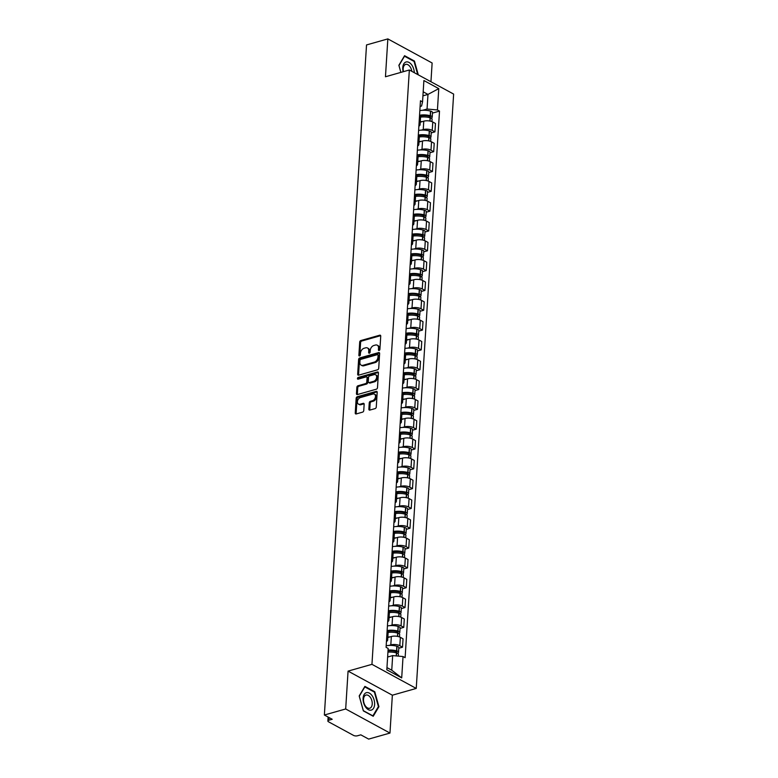 <?xml version="1.0" encoding="UTF-8"?>
<svg xmlns="http://www.w3.org/2000/svg" width="778" height="778" viewBox="0 0 778 778"><rect width="100%" height="100%" fill="white"/><g stroke="black" fill="none" stroke-linecap="round" stroke-linejoin="round"><path stroke-width="1.17" d="M379.11 350.47A0.953 0.661 -61.5 0 0 379.897 349.39L380.734 336.145A1.371 0.943 -61.5 0 0 379.761 335.192L360.827 340.55A1.371 0.943 -61.5 0 0 359.699 342.096L358.872 355.351A0.953 0.661 -61.5 0 0 360.34 354.933L360.447 353.222A4.376 3.015 -61.5 0 1 364.065 348.272L365.641 347.824A4.376 3.015 -61.5 0 1 367.479 347.98A4.376 3.015 -61.5 0 1 368.753 350.868L368.646 352.58A0.953 0.661 -61.5 0 0 370.114 352.162L370.231 350.45A4.376 3.015 -61.5 0 1 373.839 345.5L375.424 345.053A4.376 3.015 -61.5 0 1 377.262 345.208A4.376 3.015 -61.5 0 1 378.536 348.097L378.429 349.808A0.953 0.661 -61.5 0 0 379.11 350.47M368.86 409.14A1.371 0.943 -61.5 0 0 369.832 410.084L375.142 408.586A1.371 0.943 -61.5 0 0 376.27 407.04L377.194 392.326A1.371 0.943 -61.5 0 0 376.221 391.373L357.296 396.731A1.371 0.943 -61.5 0 0 356.168 398.278L355.245 412.992A1.371 0.943 -61.5 0 0 356.217 413.945L362.626 412.126A1.371 0.943 -61.5 0 0 363.754 410.58L364.153 404.288A1.371 0.943 -61.5 0 0 363.18 403.335L360 404.239A3.657 2.519 -61.5 0 1 358.464 404.113A3.657 2.519 -61.5 0 1 357.579 400.689A3.657 2.519 -61.5 0 1 360.418 397.568L372.876 394.038A3.657 2.519 -61.5 0 1 374.422 394.164A3.657 2.519 -61.5 0 1 375.297 397.587A3.657 2.519 -61.5 0 1 372.458 400.709L370.386 401.292A1.371 0.943 -61.5 0 0 369.258 402.839L368.86 409.14L369.745 409.617A1.371 0.943 -61.5 0 0 369.803 410.094M371.952 664.334L348.067 671.113L345.685 708.972L324.368 715.011L366.526 44.939L387.843 38.9L385.46 76.759L409.345 69.991L371.952 664.334L416.24 688.433L453.632 94.08L409.345 69.991M377.583 369.793A1.371 0.943 -61.5 0 0 378.711 368.257L379.635 353.533A1.371 0.943 -61.5 0 0 378.662 352.59L359.737 357.948A1.371 0.943 -61.5 0 0 358.609 359.494L357.676 374.208A1.371 0.943 -61.5 0 0 358.658 375.161L377.583 369.793M378.419 372.925L377.495 387.648A1.371 0.943 -61.5 0 1 376.358 389.195L357.433 394.553A1.371 0.943 -61.5 0 1 356.46 393.6L356.859 387.308A1.371 0.943 -61.5 0 1 357.987 385.762L365.66 383.583A1.371 0.943 -61.5 0 0 366.788 382.037L367.06 377.865A1.371 0.943 -61.5 0 0 366.078 376.912L358.094 379.178A0.953 0.661 -61.5 0 1 358.201 377.437L377.447 371.981A1.371 0.943 -61.5 0 1 378.419 372.925M345.685 708.972L389.973 733.061L368.655 739.1L360.817 734.84L357.491 735.774A2.781 1.128 -176.4 0 1 353.582 735.424L328.511 721.79A2.781 1.128 -176.4 0 1 327.878 721.002L328.121 717.053M430.944 81.739L432.13 62.989L387.843 38.9M389.973 733.061L392.355 695.201L416.24 688.433M324.368 715.011L332.206 719.271L328.88 720.214A2.781 1.128 -176.4 0 0 327.878 721.002M419.05 123.245A6.409 2.597 3.6 0 1 420.062 124.772L420.597 116.389A6.409 2.597 -176.4 0 0 419.575 114.862M421.345 130.111L423.242 129.576A6.409 2.597 3.6 0 1 432.237 130.393L432.772 122.01A6.409 2.597 -176.4 0 0 423.767 121.193L420.227 122.195M432.772 122.01L435.466 123.478L434.941 131.861L431.216 132.921M420.062 124.772A6.409 2.597 3.6 0 1 418.865 126.162M432.237 130.393L434.941 131.861M417.805 143.064A6.409 2.597 3.6 0 1 418.817 144.591L419.342 136.208A6.409 2.597 -176.4 0 0 418.331 134.682M429.971 152.741L433.696 151.681L434.221 143.298L431.518 141.829A6.409 2.597 -176.4 0 0 422.522 141.013L418.982 142.014M418.817 144.591A6.409 2.597 3.6 0 1 417.621 145.982M420.101 149.93L421.987 149.395A6.409 2.597 3.6 0 1 430.993 150.212L433.696 151.681M416.561 162.884A6.409 2.597 3.6 0 1 417.572 164.411L418.097 156.028A6.409 2.597 -176.4 0 0 417.086 154.501M428.727 172.56L432.451 171.5L432.976 163.117L430.273 161.649A6.409 2.597 -176.4 0 0 421.268 160.832L417.737 161.834M417.572 164.411A6.409 2.597 3.6 0 1 416.376 165.802M418.856 169.75L420.742 169.215A6.409 2.597 3.6 0 1 429.748 170.032L432.451 171.5M415.306 182.713A6.409 2.597 3.6 0 1 416.327 184.23L416.852 175.847A6.409 2.597 -176.4 0 0 415.841 174.321M427.482 192.38L431.197 191.32L431.732 182.937L429.028 181.469A6.409 2.597 -176.4 0 0 420.023 180.652L416.483 181.653M416.327 184.23A6.409 2.597 3.6 0 1 415.131 185.621M417.611 189.569L419.498 189.035A6.409 2.597 3.6 0 1 428.503 189.851L431.197 191.32M414.061 202.533A6.409 2.597 3.6 0 1 415.073 204.05L415.608 195.667A6.409 2.597 -176.4 0 0 414.596 194.14M426.227 212.2L429.952 211.139L430.477 202.757L427.783 201.288A6.409 2.597 -176.4 0 0 418.778 200.471L415.238 201.473M415.073 204.05A6.409 2.597 3.6 0 1 413.877 205.441M416.356 209.389L418.253 208.854A6.409 2.597 3.6 0 1 427.248 209.671L429.952 211.139M412.817 222.352A6.409 2.597 3.6 0 1 413.828 223.869L414.353 215.487A6.409 2.597 -176.4 0 0 413.342 213.96M424.983 232.019L428.707 230.959L429.232 222.576L426.529 221.108A6.409 2.597 -176.4 0 0 417.533 220.291L413.993 221.292M413.828 223.869A6.409 2.597 3.6 0 1 412.632 225.26M415.112 229.209L417.008 228.674A6.409 2.597 3.6 0 1 426.004 229.491L428.707 230.959M411.572 242.172A6.409 2.597 3.6 0 1 412.583 243.689L413.108 235.306A6.409 2.597 -176.4 0 0 412.097 233.779M423.738 251.839L427.462 250.788L427.988 242.396L425.284 240.927A6.409 2.597 -176.4 0 0 416.288 240.11L412.748 241.112M412.583 243.689A6.409 2.597 3.6 0 1 411.387 245.08M413.867 249.028L415.753 248.493A6.409 2.597 3.6 0 1 424.759 249.31L427.462 250.788M410.327 261.991A6.409 2.597 3.6 0 1 411.338 263.509L411.863 255.126A6.409 2.597 -176.4 0 0 410.852 253.599M422.493 271.658L426.218 270.608L426.743 262.215L424.039 260.747A6.409 2.597 -176.4 0 0 415.034 259.93L411.494 260.931M411.338 263.509A6.409 2.597 3.6 0 1 410.142 264.899M412.622 268.848L414.509 268.313A6.409 2.597 3.6 0 1 423.514 269.13L426.218 270.608M409.072 281.811A6.409 2.597 3.6 0 1 410.094 283.328L410.619 274.945A6.409 2.597 -176.4 0 0 409.607 273.428M421.238 291.478L424.963 290.427L425.498 282.035L422.794 280.566A6.409 2.597 -176.4 0 0 413.789 279.749L410.249 280.751M410.094 283.328A6.409 2.597 3.6 0 1 408.897 284.719M411.368 288.667L413.264 288.132A6.409 2.597 3.6 0 1 422.269 288.959L424.963 290.427M407.828 301.631A6.409 2.597 3.6 0 1 408.839 303.157L409.374 294.765A6.409 2.597 -176.4 0 0 408.353 293.248M419.994 311.297L423.718 310.247L424.243 301.854L421.55 300.386A6.409 2.597 -176.4 0 0 412.544 299.569L409.004 300.571M408.839 303.157A6.409 2.597 3.6 0 1 407.643 304.538M410.123 308.487L412.019 307.952A6.409 2.597 3.6 0 1 421.015 308.778L423.718 310.247M406.583 321.45A6.409 2.597 3.6 0 1 407.594 322.977L408.119 314.584A6.409 2.597 -176.4 0 0 407.108 313.067M418.749 331.117L422.473 330.066L422.999 321.674L420.295 320.205A6.409 2.597 -176.4 0 0 411.299 319.388L407.76 320.39M407.594 322.977A6.409 2.597 3.6 0 1 406.398 324.358M408.878 328.306L410.765 327.771A6.409 2.597 3.6 0 1 419.77 328.598L422.473 330.066M405.338 341.27A6.409 2.597 3.6 0 1 406.349 342.797L406.875 334.404A6.409 2.597 -176.4 0 0 405.863 332.887M417.504 350.936L421.229 349.886L421.754 341.503L419.05 340.025A6.409 2.597 -176.4 0 0 410.045 339.208L406.515 340.21M406.349 342.797A6.409 2.597 3.6 0 1 405.153 344.177M407.633 348.126L409.52 347.591A6.409 2.597 3.6 0 1 418.525 348.418L421.229 349.886M404.083 361.089A6.409 2.597 3.6 0 1 405.105 362.616L405.63 354.223A6.409 2.597 -176.4 0 0 404.618 352.706M416.259 370.756L419.974 369.706L420.509 361.323L417.805 359.844A6.409 2.597 -176.4 0 0 408.8 359.028L405.26 360.029M405.105 362.616A6.409 2.597 3.6 0 1 403.908 363.997M406.388 367.955L408.275 367.411A6.409 2.597 3.6 0 1 417.28 368.237L419.974 369.706M402.839 380.909A6.409 2.597 3.6 0 1 403.85 382.436L404.385 374.043A6.409 2.597 -176.4 0 0 403.374 372.526M415.005 390.575L418.729 389.525L419.254 381.142L416.561 379.674A6.409 2.597 -176.4 0 0 407.555 378.847L404.015 379.849M403.85 382.436A6.409 2.597 3.6 0 1 402.654 383.817M405.134 387.775L407.03 387.23A6.409 2.597 3.6 0 1 416.026 388.057L418.729 389.525M401.594 400.728A6.409 2.597 3.6 0 1 402.605 402.255L403.13 393.872A6.409 2.597 -176.4 0 0 402.119 392.345M413.76 410.395L417.485 409.345L418.01 400.962L415.306 399.493A6.409 2.597 -176.4 0 0 406.311 398.667L402.771 399.668M402.605 402.255A6.409 2.597 3.6 0 1 401.409 403.636M403.889 407.594L405.785 407.05A6.409 2.597 3.6 0 1 414.781 407.876L417.485 409.345M400.349 420.548A6.409 2.597 3.6 0 1 401.36 422.075L401.886 413.692A6.409 2.597 -176.4 0 0 400.874 412.165M412.515 430.215L416.24 429.164L416.765 420.781L414.061 419.313A6.409 2.597 -176.4 0 0 405.066 418.486L401.526 419.488M401.36 422.075A6.409 2.597 3.6 0 1 400.164 423.456M402.644 427.414L404.531 426.879A6.409 2.597 3.6 0 1 413.536 427.696L416.24 429.164M399.104 440.367A6.409 2.597 3.6 0 1 400.116 441.894L400.641 433.511A6.409 2.597 -176.4 0 0 399.629 431.985M411.27 450.044L414.995 448.984L415.52 440.601L412.817 439.132A6.409 2.597 -176.4 0 0 403.811 438.306L400.271 439.307M400.116 441.894A6.409 2.597 3.6 0 1 398.92 443.275M401.399 447.233L403.286 446.698A6.409 2.597 3.6 0 1 412.291 447.515L414.995 448.984M397.85 460.187A6.409 2.597 3.6 0 1 398.871 461.714L399.396 453.331A6.409 2.597 -176.4 0 0 398.385 451.804M410.016 469.863L413.74 468.803L414.275 460.42L411.572 458.952A6.409 2.597 -176.4 0 0 402.566 458.125L399.026 459.127M398.871 461.714A6.409 2.597 3.6 0 1 397.675 463.095M400.145 467.053L402.041 466.518A6.409 2.597 3.6 0 1 411.047 467.335L413.74 468.803M396.605 480.007A6.409 2.597 3.6 0 1 397.616 481.533L398.151 473.15A6.409 2.597 -176.4 0 0 397.13 471.624M408.771 489.683L412.496 488.623L413.021 480.24L410.327 478.771A6.409 2.597 -176.4 0 0 401.322 477.945L397.782 478.956M397.616 481.533A6.409 2.597 3.6 0 1 396.42 482.914M398.9 486.872L400.796 486.338A6.409 2.597 3.6 0 1 409.792 487.154L412.496 488.623M395.36 499.826A6.409 2.597 3.6 0 1 396.372 501.353L396.897 492.97A6.409 2.597 -176.4 0 0 395.885 491.443M407.526 509.502L411.251 508.442L411.776 500.06L409.072 498.591A6.409 2.597 -176.4 0 0 400.077 497.764L396.537 498.776M396.372 501.353A6.409 2.597 3.6 0 1 395.175 502.734M397.655 506.692L399.542 506.157A6.409 2.597 3.6 0 1 408.547 506.974L411.251 508.442M394.115 519.646A6.409 2.597 3.6 0 1 395.127 521.172L395.652 512.79A6.409 2.597 -176.4 0 0 394.641 511.263M406.281 529.322L410.006 528.262L410.531 519.879L407.828 518.411A6.409 2.597 -176.4 0 0 398.822 517.594L395.292 518.595M395.127 521.172A6.409 2.597 3.6 0 1 393.931 522.563M396.41 526.511L398.297 525.977A6.409 2.597 3.6 0 1 407.302 526.794L410.006 528.262M392.861 539.465A6.409 2.597 3.6 0 1 393.882 540.992L394.407 532.609A6.409 2.597 -176.4 0 0 393.396 531.082M405.037 549.142L408.751 548.082L409.286 539.699L406.583 538.23A6.409 2.597 -176.4 0 0 397.577 537.413L394.038 538.415M393.882 540.992A6.409 2.597 3.6 0 1 392.686 542.383M395.166 546.331L397.052 545.796A6.409 2.597 3.6 0 1 406.058 546.613L408.751 548.082M391.616 559.285A6.409 2.597 3.6 0 1 392.627 560.812L393.162 552.429A6.409 2.597 -176.4 0 0 392.141 550.902M403.782 568.961L407.507 567.901L408.032 559.518L405.338 558.05A6.409 2.597 -176.4 0 0 396.333 557.233L392.793 558.234M392.627 560.812A6.409 2.597 3.6 0 1 391.431 562.202M393.911 566.151L395.808 565.616A6.409 2.597 3.6 0 1 404.803 566.433L407.507 567.901M390.371 579.104A6.409 2.597 3.6 0 1 391.383 580.631L391.908 572.248A6.409 2.597 -176.4 0 0 390.896 570.721M402.537 588.781L406.262 587.721L406.787 579.338L404.083 577.869A6.409 2.597 -176.4 0 0 395.088 577.052L391.548 578.054M391.383 580.631A6.409 2.597 3.6 0 1 390.186 582.022M392.666 585.97L394.563 585.435A6.409 2.597 3.6 0 1 403.558 586.252L406.262 587.721M389.126 598.934A6.409 2.597 3.6 0 1 390.138 600.451L390.663 592.068A6.409 2.597 -176.4 0 0 389.652 590.541M401.292 608.6L405.017 607.54L405.542 599.157L402.839 597.689A6.409 2.597 -176.4 0 0 393.843 596.872L390.303 597.874M390.138 600.451A6.409 2.597 3.6 0 1 388.942 601.841M391.422 605.79L393.308 605.255A6.409 2.597 3.6 0 1 402.314 606.072L405.017 607.54M387.882 618.753A6.409 2.597 3.6 0 1 388.893 620.27L389.418 611.887A6.409 2.597 -176.4 0 0 388.407 610.36M400.048 628.42L403.772 627.36L404.297 618.977L401.594 617.508A6.409 2.597 -176.4 0 0 392.589 616.691L389.049 617.693M388.893 620.27A6.409 2.597 3.6 0 1 387.697 621.661M390.177 625.609L392.063 625.074A6.409 2.597 3.6 0 1 401.069 625.891L403.772 627.36M386.627 638.573A6.409 2.597 3.6 0 1 387.648 640.09L388.173 631.707A6.409 2.597 -176.4 0 0 387.162 630.18M398.793 648.239L402.518 647.189L403.053 638.796L400.349 637.328A6.409 2.597 -176.4 0 0 391.344 636.511L387.804 637.513M387.648 640.09A6.409 2.597 3.6 0 1 386.452 641.48M388.922 645.429L390.819 644.894A6.409 2.597 3.6 0 1 399.824 645.711L402.518 647.189M386.958 667.602L391.752 670.208L392.666 655.601L403.043 656.544L401.701 677.891L386.822 669.8L388.164 648.453L386.083 647.315L420.47 100.741L422.551 101.879L421.569 106.041L420.11 106.45M422.59 110.291L427.054 109.027L427.978 94.41L423.183 91.804M422.931 95.85L427.978 94.41L438.773 88.624L437.431 109.97L427.054 109.027M422.551 101.879L423.893 80.533L438.773 88.624M403.043 656.544L405.124 657.682L439.512 111.098L437.431 109.97M418.292 74.863L414.45 61.063L404.579 55.695L398.881 65.274L400.865 72.393L398.968 65.498L404.502 56.22L414.061 61.423L417.718 74.542M348.067 671.113L392.355 695.201M373.226 716.266L378.935 706.687L374.772 691.749L364.901 686.381L359.193 695.95L363.355 710.898L373.226 716.266M392.666 655.601L387.619 657.031M432.471 113.102L439.512 111.098M391.752 670.208L401.701 677.891M413.76 61.258L414.45 61.063M378.234 706.891L378.935 706.687M374.082 691.943L374.772 691.749M379.314 350.382A0.953 0.661 -61.5 0 1 379.314 350.285L379.421 348.573A4.376 3.015 -61.5 0 0 378.147 345.685L377.262 345.208M367.479 347.98L368.364 348.456A4.376 3.015 -61.5 0 1 369.638 351.345L369.531 353.056A0.953 0.661 -61.5 0 0 369.531 353.154M380.675 335.668A1.371 0.943 -61.5 0 0 380.646 335.668L361.721 341.036A1.371 0.943 -61.5 0 0 360.584 342.583L359.757 355.828A0.953 0.661 -61.5 0 0 359.747 355.925M378.662 352.59L379.547 353.066A1.371 0.943 -61.5 0 0 379.547 353.066L360.622 358.434A1.371 0.943 -61.5 0 0 359.494 359.981L358.57 374.695A1.371 0.943 -61.5 0 0 358.619 375.171M378.079 355.322A0.953 0.661 -61.5 0 0 377.398 354.661L360.788 359.368A0.953 0.661 -61.5 0 0 359.99 360.447L359.874 362.256A4.376 3.015 -61.5 0 0 361.157 365.145A4.376 3.015 -61.5 0 0 362.995 365.3L374.344 362.081A4.376 3.015 -61.5 0 0 377.962 357.131L378.079 355.322L378.964 355.809A0.953 0.661 -61.5 0 0 378.682 355.176L377.797 354.69M361.157 365.145L362.042 365.631A4.376 3.015 -61.5 0 0 363.88 365.777L362.995 365.3M378.964 355.809L378.847 357.617A4.376 3.015 -61.5 0 1 375.239 362.558L363.88 365.777M366.662 376.96L367.547 377.447A1.371 0.943 -61.5 0 1 367.945 378.341L367.683 382.523A1.371 0.943 -61.5 0 1 366.545 384.069L358.872 386.238A1.371 0.943 -61.5 0 0 357.744 387.784L357.345 394.086A1.371 0.943 -61.5 0 0 357.403 394.563M377.447 371.981L378.332 372.458A1.371 0.943 -61.5 0 0 378.332 372.458L359.086 377.914A0.953 0.661 -61.5 0 0 358.298 379.119M373.625 381.327A3.657 2.519 -61.5 0 0 376.464 378.205A3.657 2.519 -61.5 0 0 375.589 374.782A3.657 2.519 -61.5 0 0 374.053 374.656L369.657 375.9A1.371 0.943 -61.5 0 0 368.529 377.447L368.266 381.628A1.371 0.943 -61.5 0 0 369.239 382.572L373.625 381.327L374.51 381.813A3.657 2.519 -61.5 0 0 377.349 378.691A3.657 2.519 -61.5 0 0 376.474 375.268L375.589 374.782M368.665 382.523L369.55 383.009A1.371 0.943 -61.5 0 0 370.124 383.058L369.239 382.572M374.51 381.813L370.124 383.058M374.422 394.164L375.307 394.641A3.657 2.519 -61.5 0 1 376.182 398.064A3.657 2.519 -61.5 0 1 373.343 401.185L371.271 401.779A1.371 0.943 -61.5 0 0 370.143 403.325L369.745 409.617M358.464 404.113L359.348 404.599A3.657 2.519 -61.5 0 0 360.885 404.716L360 404.239M364.094 403.811A1.371 0.943 -61.5 0 0 364.065 403.821L360.885 404.716M377.136 391.849A1.371 0.943 -61.5 0 0 377.106 391.849L358.181 397.218A1.371 0.943 -61.5 0 0 357.053 398.764L356.13 413.478A1.371 0.943 -61.5 0 0 356.188 413.954M420.528 115.941A8.772 3.55 3.6 0 1 429.349 116.321L429.524 116.369A1.702 0.69 3.6 0 1 430.409 117.04A1.702 0.69 3.6 0 1 429.787 117.527L429.505 117.604M420.548 117.118A10.581 4.289 3.6 0 1 430.098 117.76L430.273 117.809A3.511 1.42 3.6 0 1 432.082 119.19L431.926 121.621M431.09 118.1A3.511 1.42 -176.4 0 0 432.208 117.157A3.511 1.42 -176.4 0 0 430.399 115.776L430.224 115.728A10.581 4.289 -176.4 0 0 419.994 115.193M419.848 110.632A10.581 4.289 3.6 0 1 430.516 111.089L430.691 111.137A3.511 1.42 3.6 0 1 432.5 112.518L432.208 117.157M420.256 121.757A10.581 4.289 3.6 0 1 422.415 121.572M414.304 72.685A9.054 5.436 74.2 0 0 406.106 61.977A9.054 5.436 74.2 0 0 403.189 71.741M411.825 71.343A6.856 4.114 74.2 0 0 405.717 64.38A6.856 4.114 74.2 0 0 405.688 64.38A6.856 4.114 74.2 0 0 403.481 71.654M366.419 692.663A9.054 5.436 74.2 0 0 363.608 702.797A9.054 5.436 74.2 0 0 371.281 710.1A9.054 5.436 74.2 0 0 374.101 699.967A9.054 5.436 74.2 0 0 366.419 692.663M366.039 695.055A6.856 4.114 74.2 0 0 366.01 695.065A6.856 4.114 74.2 0 0 363.909 702.758A6.856 4.114 74.2 0 0 369.715 708.262A6.856 4.114 74.2 0 0 369.745 708.252A6.856 4.114 74.2 0 0 371.835 700.56A6.856 4.114 74.2 0 0 366.039 695.055M378.409 706.58L372.886 715.867L363.326 710.664L359.29 696.184L364.814 686.906L374.383 692.099L378.409 706.58M419.284 135.761A8.772 3.55 3.6 0 1 428.104 136.14L428.279 136.189A1.702 0.69 3.6 0 1 429.155 136.86A1.702 0.69 3.6 0 1 428.542 137.346L428.26 137.424M419.303 136.938A10.581 4.289 3.6 0 1 428.853 137.58L429.028 137.628A3.511 1.42 3.6 0 1 430.837 139.009L430.681 141.44M429.845 137.92A3.511 1.42 -176.4 0 0 430.963 136.977A3.511 1.42 -176.4 0 0 429.155 135.596L428.979 135.547A10.581 4.289 -176.4 0 0 418.749 135.012M418.603 130.451A10.581 4.289 3.6 0 1 429.271 130.908L429.446 130.957A3.511 1.42 3.6 0 1 431.255 132.338L430.963 136.977M419.011 141.577A10.581 4.289 3.6 0 1 421.17 141.392M418.029 155.581A8.772 3.55 3.6 0 1 426.859 155.96L427.034 156.008A1.702 0.69 3.6 0 1 427.91 156.679A1.702 0.69 3.6 0 1 427.297 157.166L427.005 157.244M418.049 156.757A10.581 4.289 3.6 0 1 427.608 157.399L427.774 157.448A3.511 1.42 3.6 0 1 429.592 158.829L429.437 161.26M428.6 157.739A3.511 1.42 -176.4 0 0 429.719 156.796A3.511 1.42 -176.4 0 0 427.91 155.415L427.735 155.367A10.581 4.289 -176.4 0 0 417.494 154.832M417.348 150.271A10.581 4.289 3.6 0 1 428.026 150.728L428.201 150.776A3.511 1.42 3.6 0 1 430.01 152.157L429.719 156.796M417.757 161.396A10.581 4.289 3.6 0 1 419.916 161.211M416.784 175.4A8.772 3.55 3.6 0 1 425.615 175.779L425.79 175.828A1.702 0.69 3.6 0 1 426.665 176.499A1.702 0.69 3.6 0 1 426.043 176.985L425.761 177.063M416.804 176.577A10.581 4.289 3.6 0 1 426.354 177.219L426.529 177.267A3.511 1.42 3.6 0 1 428.338 178.648L428.192 181.079M427.346 177.559A3.511 1.42 -176.4 0 0 428.474 176.616A3.511 1.42 -176.4 0 0 426.655 175.235L426.48 175.186A10.581 4.289 -176.4 0 0 416.249 174.651M416.104 170.09A10.581 4.289 3.6 0 1 426.772 170.547L426.947 170.596A3.511 1.42 3.6 0 1 428.766 171.977L428.474 176.616M416.512 181.216A10.581 4.289 3.6 0 1 418.671 181.031M415.54 195.22A8.772 3.55 3.6 0 1 424.36 195.599L424.535 195.648A1.702 0.69 3.6 0 1 425.42 196.319A1.702 0.69 3.6 0 1 424.798 196.805L424.516 196.883M415.559 196.396A10.581 4.289 3.6 0 1 425.109 197.038L425.284 197.087A3.511 1.42 3.6 0 1 427.093 198.468L426.937 200.899M426.101 197.379A3.511 1.42 -176.4 0 0 427.219 196.435A3.511 1.42 -176.4 0 0 425.41 195.054L425.235 195.006A10.581 4.289 -176.4 0 0 415.005 194.471M414.859 189.91A10.581 4.289 3.6 0 1 425.527 190.367L425.702 190.416A3.511 1.42 3.6 0 1 427.511 191.796L427.219 196.435M415.267 201.035A10.581 4.289 3.6 0 1 417.426 200.85M414.295 215.039A8.772 3.55 3.6 0 1 423.115 215.418L423.29 215.467A1.702 0.69 3.6 0 1 424.166 216.138A1.702 0.69 3.6 0 1 423.553 216.624L423.271 216.702M414.314 216.216A10.581 4.289 3.6 0 1 423.864 216.858L424.039 216.906A3.511 1.42 3.6 0 1 425.848 218.287L425.692 220.719M424.856 217.198A3.511 1.42 -176.4 0 0 425.974 216.255A3.511 1.42 -176.4 0 0 424.166 214.874L423.991 214.825A10.581 4.289 -176.4 0 0 413.76 214.29M413.614 209.729A10.581 4.289 3.6 0 1 424.282 210.186L424.457 210.235A3.511 1.42 3.6 0 1 426.266 211.616L425.974 216.255M414.022 220.855A10.581 4.289 3.6 0 1 416.181 220.67M413.05 234.859A8.772 3.55 3.6 0 1 421.871 235.238L422.046 235.287A1.702 0.69 3.6 0 1 422.921 235.958A1.702 0.69 3.6 0 1 422.308 236.444L422.026 236.522M413.069 236.035A10.581 4.289 3.6 0 1 422.619 236.677L422.794 236.726A3.511 1.42 3.6 0 1 424.603 238.107L424.448 240.548M423.611 237.027A3.511 1.42 -176.4 0 0 424.73 236.074A3.511 1.42 -176.4 0 0 422.921 234.693L422.746 234.645A10.581 4.289 -176.4 0 0 412.515 234.11M412.359 229.549A10.581 4.289 3.6 0 1 423.038 230.006L423.213 230.055A3.511 1.42 3.6 0 1 425.021 231.436L424.73 236.074M412.778 240.674A10.581 4.289 3.6 0 1 414.937 240.49M411.795 254.678A8.772 3.55 3.6 0 1 420.626 255.058L420.801 255.106A1.702 0.69 3.6 0 1 421.676 255.777A1.702 0.69 3.6 0 1 421.054 256.263L420.772 256.341M411.815 255.855A10.581 4.289 3.6 0 1 421.365 256.497L421.54 256.546A3.511 1.42 3.6 0 1 423.358 257.926L423.203 260.367M422.357 256.847A3.511 1.42 -176.4 0 0 423.485 255.894A3.511 1.42 -176.4 0 0 421.676 254.513L421.501 254.464A10.581 4.289 -176.4 0 0 411.261 253.929M411.115 249.378A10.581 4.289 3.6 0 1 421.793 249.826L421.968 249.874A3.511 1.42 3.6 0 1 423.777 251.255L423.485 255.894M411.523 260.494A10.581 4.289 3.6 0 1 413.682 260.309M410.551 274.498A8.772 3.55 3.6 0 1 419.371 274.877L419.546 274.926A1.702 0.69 3.6 0 1 420.431 275.597A1.702 0.69 3.6 0 1 419.809 276.083L419.527 276.161M410.57 275.675A10.581 4.289 3.6 0 1 420.12 276.316L420.295 276.365A3.511 1.42 3.6 0 1 422.104 277.746L421.958 280.187M421.112 276.667A3.511 1.42 -176.4 0 0 422.23 275.713A3.511 1.42 -176.4 0 0 420.421 274.333L420.246 274.284A10.581 4.289 -176.4 0 0 410.016 273.749M409.87 269.198A10.581 4.289 3.6 0 1 420.538 269.645L420.713 269.694A3.511 1.42 3.6 0 1 422.522 271.075L422.23 275.713M410.278 280.313A10.581 4.289 3.6 0 1 412.437 280.129M409.306 294.317A8.772 3.55 3.6 0 1 418.126 294.697L418.301 294.745A1.702 0.69 3.6 0 1 419.186 295.416A1.702 0.69 3.6 0 1 418.564 295.903L418.282 295.98M409.325 295.494A10.581 4.289 3.6 0 1 418.875 296.136L419.05 296.185A3.511 1.42 3.6 0 1 420.859 297.566L420.704 300.007M419.867 296.486A3.511 1.42 -176.4 0 0 420.986 295.533A3.511 1.42 -176.4 0 0 419.177 294.152L419.002 294.103A10.581 4.289 -176.4 0 0 408.771 293.569M408.625 289.017A10.581 4.289 3.6 0 1 419.293 289.465L419.468 289.513A3.511 1.42 3.6 0 1 421.277 290.894L420.986 295.533M409.034 300.133A10.581 4.289 3.6 0 1 411.192 299.948M408.061 314.137A8.772 3.55 3.6 0 1 416.882 314.526L417.057 314.575A1.702 0.69 3.6 0 1 417.932 315.236A1.702 0.69 3.6 0 1 417.319 315.722L417.037 315.8M408.08 315.314A10.581 4.289 3.6 0 1 417.63 315.956L417.805 316.004A3.511 1.42 3.6 0 1 419.614 317.385L419.459 319.826M418.622 316.306A3.511 1.42 -176.4 0 0 419.741 315.353A3.511 1.42 -176.4 0 0 417.932 313.972L417.757 313.923A10.581 4.289 -176.4 0 0 407.526 313.388M407.38 308.837A10.581 4.289 3.6 0 1 418.049 309.284L418.224 309.333A3.511 1.42 3.6 0 1 420.032 310.714L419.741 315.353M407.789 319.952A10.581 4.289 3.6 0 1 409.948 319.768M406.806 333.957A8.772 3.55 3.6 0 1 415.637 334.346L415.812 334.394A1.702 0.69 3.6 0 1 416.687 335.055A1.702 0.69 3.6 0 1 416.074 335.542L415.783 335.619M406.826 335.133A10.581 4.289 3.6 0 1 416.386 335.775L416.551 335.824A3.511 1.42 3.6 0 1 418.37 337.205L418.214 339.646M417.378 336.125A3.511 1.42 -176.4 0 0 418.496 335.172A3.511 1.42 -176.4 0 0 416.687 333.791L416.512 333.743A10.581 4.289 -176.4 0 0 406.272 333.208M406.126 328.656A10.581 4.289 3.6 0 1 416.804 329.104L416.979 329.152A3.511 1.42 3.6 0 1 418.788 330.533L418.496 335.172M406.534 339.772A10.581 4.289 3.6 0 1 408.693 339.587M405.562 353.786A8.772 3.55 3.6 0 1 414.392 354.165L414.567 354.214A1.702 0.69 3.6 0 1 415.442 354.875A1.702 0.69 3.6 0 1 414.82 355.361L414.538 355.439M405.581 354.953A10.581 4.289 3.6 0 1 415.131 355.595L415.306 355.643A3.511 1.42 3.6 0 1 417.115 357.024L416.969 359.465M416.123 355.945A3.511 1.42 -176.4 0 0 417.251 354.992A3.511 1.42 -176.4 0 0 415.433 353.611L415.257 353.562A10.581 4.289 -176.4 0 0 405.027 353.027M404.881 348.476A10.581 4.289 3.6 0 1 415.549 348.923L415.724 348.972A3.511 1.42 3.6 0 1 417.543 350.353L417.251 354.992M405.289 359.592A10.581 4.289 3.6 0 1 407.448 359.417M404.317 373.605A8.772 3.55 3.6 0 1 413.137 373.985L413.312 374.033A1.702 0.69 3.6 0 1 414.197 374.695A1.702 0.69 3.6 0 1 413.575 375.181L413.293 375.259M404.336 374.782A10.581 4.289 3.6 0 1 413.886 375.414L414.061 375.463A3.511 1.42 3.6 0 1 415.87 376.844L415.715 379.285M414.878 375.764A3.511 1.42 -176.4 0 0 415.997 374.811A3.511 1.42 -176.4 0 0 414.188 373.43L414.013 373.382A10.581 4.289 -176.4 0 0 403.782 372.847M403.636 368.295A10.581 4.289 3.6 0 1 414.304 368.743L414.48 368.791A3.511 1.42 3.6 0 1 416.288 370.172L415.997 374.811M404.045 379.411A10.581 4.289 3.6 0 1 406.204 379.236M403.072 393.425A8.772 3.55 3.6 0 1 411.893 393.804L412.068 393.853A1.702 0.69 3.6 0 1 412.943 394.524A1.702 0.69 3.6 0 1 412.33 395L412.048 395.078M403.092 394.602A10.581 4.289 3.6 0 1 412.641 395.234L412.817 395.282A3.511 1.42 3.6 0 1 414.625 396.663L414.47 399.104M413.633 395.584A3.511 1.42 -176.4 0 0 414.752 394.631A3.511 1.42 -176.4 0 0 412.943 393.25L412.768 393.201A10.581 4.289 -176.4 0 0 402.537 392.666M402.391 388.115A10.581 4.289 3.6 0 1 413.06 388.572L413.235 388.621A3.511 1.42 3.6 0 1 415.044 389.992L414.752 394.631M402.8 399.231A10.581 4.289 3.6 0 1 404.959 399.056M401.827 413.244A8.772 3.55 3.6 0 1 410.648 413.624L410.823 413.672A1.702 0.69 3.6 0 1 411.698 414.343A1.702 0.69 3.6 0 1 411.085 414.82L410.803 414.907M401.847 414.421A10.581 4.289 3.6 0 1 411.397 415.053L411.572 415.102A3.511 1.42 3.6 0 1 413.381 416.483L413.225 418.924M412.389 415.403A3.511 1.42 -176.4 0 0 413.507 414.45A3.511 1.42 -176.4 0 0 411.698 413.069L411.523 413.021A10.581 4.289 -176.4 0 0 401.292 412.486M401.137 407.935A10.581 4.289 3.6 0 1 411.815 408.392L411.99 408.44A3.511 1.42 3.6 0 1 413.799 409.811L413.507 414.45M401.555 419.05A10.581 4.289 3.6 0 1 403.714 418.875M400.573 433.064A8.772 3.55 3.6 0 1 409.403 433.443L409.578 433.492A1.702 0.69 3.6 0 1 410.453 434.163A1.702 0.69 3.6 0 1 409.831 434.639L409.549 434.727M400.592 434.241A10.581 4.289 3.6 0 1 410.142 434.883L410.317 434.931A3.511 1.42 3.6 0 1 412.136 436.302L411.98 438.743M411.134 435.223A3.511 1.42 -176.4 0 0 412.262 434.27A3.511 1.42 -176.4 0 0 410.453 432.889L410.278 432.84A10.581 4.289 -176.4 0 0 400.038 432.305M399.892 427.754A10.581 4.289 3.6 0 1 410.57 428.211L410.745 428.26A3.511 1.42 3.6 0 1 412.554 429.631L412.262 434.27M400.3 438.88A10.581 4.289 3.6 0 1 402.459 438.695M399.328 452.884A8.772 3.55 3.6 0 1 408.149 453.263L408.324 453.311A1.702 0.69 3.6 0 1 409.209 453.982A1.702 0.69 3.6 0 1 408.586 454.459L408.304 454.546M399.347 454.06A10.581 4.289 3.6 0 1 408.897 454.702L409.072 454.751A3.511 1.42 3.6 0 1 410.881 456.122L410.735 458.563M409.889 455.042A3.511 1.42 -176.4 0 0 411.008 454.089A3.511 1.42 -176.4 0 0 409.199 452.718L409.024 452.67A10.581 4.289 -176.4 0 0 398.793 452.125M398.647 447.574A10.581 4.289 3.6 0 1 409.316 448.031L409.491 448.079A3.511 1.42 3.6 0 1 411.299 449.46L411.008 454.089M399.056 458.699A10.581 4.289 3.6 0 1 401.215 458.514M398.083 472.703A8.772 3.55 3.6 0 1 406.904 473.082L407.079 473.131A1.702 0.69 3.6 0 1 407.964 473.802A1.702 0.69 3.6 0 1 407.341 474.279L407.059 474.366M398.103 473.88A10.581 4.289 3.6 0 1 407.653 474.522L407.828 474.57A3.511 1.42 3.6 0 1 409.636 475.942L409.481 478.382M408.644 474.862A3.511 1.42 -176.4 0 0 409.763 473.909A3.511 1.42 -176.4 0 0 407.954 472.538L407.779 472.489A10.581 4.289 -176.4 0 0 397.548 471.954M397.402 467.393A10.581 4.289 3.6 0 1 408.071 467.85L408.246 467.899A3.511 1.42 3.6 0 1 410.055 469.28L409.763 473.909M397.811 478.519A10.581 4.289 3.6 0 1 399.97 478.334M396.838 492.523A8.772 3.55 3.6 0 1 405.659 492.902L405.834 492.951A1.702 0.69 3.6 0 1 406.709 493.622A1.702 0.69 3.6 0 1 406.097 494.098L405.815 494.186M396.858 493.699A10.581 4.289 3.6 0 1 406.408 494.341L406.583 494.39A3.511 1.42 3.6 0 1 408.392 495.761L408.236 498.202M407.4 494.682A3.511 1.42 -176.4 0 0 408.518 493.729A3.511 1.42 -176.4 0 0 406.709 492.357L406.534 492.309A10.581 4.289 -176.4 0 0 396.303 491.774M396.158 487.213A10.581 4.289 3.6 0 1 406.826 487.67L407.001 487.718A3.511 1.42 3.6 0 1 408.81 489.099L408.518 493.729M396.566 498.338A10.581 4.289 3.6 0 1 398.725 498.153M395.584 512.342A8.772 3.55 3.6 0 1 404.414 512.721L404.589 512.77A1.702 0.69 3.6 0 1 405.464 513.441A1.702 0.69 3.6 0 1 404.852 513.927L404.56 514.005M395.603 513.519A10.581 4.289 3.6 0 1 405.163 514.161L405.328 514.209A3.511 1.42 3.6 0 1 407.147 515.59L406.991 518.022M406.155 514.501A3.511 1.42 -176.4 0 0 407.273 513.558A3.511 1.42 -176.4 0 0 405.464 512.177L405.289 512.128A10.581 4.289 -176.4 0 0 395.049 511.593M394.903 507.032A10.581 4.289 3.6 0 1 405.581 507.489L405.756 507.538A3.511 1.42 3.6 0 1 407.565 508.919L407.273 513.558M395.312 518.158A10.581 4.289 3.6 0 1 397.47 517.973M394.339 532.162A8.772 3.55 3.6 0 1 403.169 532.541L403.344 532.59A1.702 0.69 3.6 0 1 404.22 533.261A1.702 0.69 3.6 0 1 403.597 533.747L403.315 533.825M394.358 533.338A10.581 4.289 3.6 0 1 403.908 533.98L404.083 534.029A3.511 1.42 3.6 0 1 405.892 535.41L405.746 537.841M404.9 534.321A3.511 1.42 -176.4 0 0 406.028 533.377A3.511 1.42 -176.4 0 0 404.21 531.996L404.035 531.948A10.581 4.289 -176.4 0 0 393.804 531.413M393.658 526.852A10.581 4.289 3.6 0 1 404.327 527.309L404.502 527.358A3.511 1.42 3.6 0 1 406.32 528.739L406.028 533.377M394.067 537.977A10.581 4.289 3.6 0 1 396.226 537.793M393.094 551.981A8.772 3.55 3.6 0 1 401.915 552.361L402.09 552.409A1.702 0.69 3.6 0 1 402.975 553.08A1.702 0.69 3.6 0 1 402.352 553.566L402.07 553.644M393.114 553.158A10.581 4.289 3.6 0 1 402.664 553.8L402.839 553.848A3.511 1.42 3.6 0 1 404.648 555.229L404.492 557.661M403.656 554.14A3.511 1.42 -176.4 0 0 404.774 553.197A3.511 1.42 -176.4 0 0 402.965 551.816L402.79 551.767A10.581 4.289 -176.4 0 0 392.559 551.232M392.413 546.671A10.581 4.289 3.6 0 1 403.082 547.129L403.257 547.177A3.511 1.42 3.6 0 1 405.066 548.558L404.774 553.197M392.822 557.797A10.581 4.289 3.6 0 1 394.981 557.612M391.849 571.801A8.772 3.55 3.6 0 1 400.67 572.18L400.845 572.229A1.702 0.69 3.6 0 1 401.72 572.9A1.702 0.69 3.6 0 1 401.108 573.386L400.826 573.464M391.869 572.978A10.581 4.289 3.6 0 1 401.419 573.619L401.594 573.668A3.511 1.42 3.6 0 1 403.403 575.049L403.247 577.48M402.411 573.96A3.511 1.42 -176.4 0 0 403.529 573.016A3.511 1.42 -176.4 0 0 401.72 571.635L401.545 571.587A10.581 4.289 -176.4 0 0 391.315 571.052M391.169 566.491A10.581 4.289 3.6 0 1 401.837 566.948L402.012 566.997A3.511 1.42 3.6 0 1 403.821 568.378L403.529 573.016M391.577 577.616A10.581 4.289 3.6 0 1 393.736 577.432M390.595 591.62A8.772 3.55 3.6 0 1 399.425 592L399.6 592.048A1.702 0.69 3.6 0 1 400.476 592.719A1.702 0.69 3.6 0 1 399.863 593.206L399.571 593.283M390.624 592.797A10.581 4.289 3.6 0 1 400.174 593.439L400.349 593.488A3.511 1.42 3.6 0 1 402.158 594.869L402.002 597.3M401.166 593.779A3.511 1.42 -176.4 0 0 402.284 592.836A3.511 1.42 -176.4 0 0 400.476 591.455L400.3 591.406A10.581 4.289 -176.4 0 0 390.07 590.872M389.914 586.311A10.581 4.289 3.6 0 1 400.592 586.768L400.767 586.816A3.511 1.42 3.6 0 1 402.576 588.197L402.284 592.836M390.332 597.436A10.581 4.289 3.6 0 1 392.491 597.251M389.35 611.44A8.772 3.55 3.6 0 1 398.18 611.819L398.355 611.868A1.702 0.69 3.6 0 1 399.231 612.539A1.702 0.69 3.6 0 1 398.608 613.025L398.326 613.103M389.37 612.617A10.581 4.289 3.6 0 1 398.92 613.259L399.095 613.307A3.511 1.42 3.6 0 1 400.913 614.688L400.758 617.119M399.911 613.599A3.511 1.42 -176.4 0 0 401.04 612.656A3.511 1.42 -176.4 0 0 399.231 611.275L399.056 611.226A10.581 4.289 -176.4 0 0 388.815 610.691M388.669 606.13A10.581 4.289 3.6 0 1 399.347 606.587L399.522 606.636A3.511 1.42 3.6 0 1 401.331 608.017L401.04 612.656M389.078 617.255A10.581 4.289 3.6 0 1 391.237 617.071M388.105 631.259A8.772 3.55 3.6 0 1 396.926 631.639L397.101 631.687A1.702 0.69 3.6 0 1 397.986 632.358A1.702 0.69 3.6 0 1 397.364 632.845L397.081 632.922M388.125 632.436A10.581 4.289 3.6 0 1 397.675 633.078L397.85 633.127A3.511 1.42 3.6 0 1 399.659 634.508L399.513 636.939M398.667 633.418A3.511 1.42 -176.4 0 0 399.785 632.475A3.511 1.42 -176.4 0 0 397.976 631.094L397.801 631.046A10.581 4.289 -176.4 0 0 387.57 630.511M387.425 625.95A10.581 4.289 3.6 0 1 398.093 626.407L398.268 626.455A3.511 1.42 3.6 0 1 400.077 627.836L399.785 632.475M387.833 637.075A10.581 4.289 3.6 0 1 389.992 636.89M388.008 650.904A8.772 3.55 3.6 0 1 395.681 651.458L395.856 651.507A1.702 0.69 3.6 0 1 396.741 652.178A1.702 0.69 3.6 0 1 396.119 652.664L395.837 652.742M387.93 652.139A10.581 4.289 3.6 0 1 396.43 652.898L396.605 652.946A3.511 1.42 3.6 0 1 398.414 654.327L398.307 656.117M397.422 653.248A3.511 1.42 -176.4 0 0 398.54 652.295A3.511 1.42 -176.4 0 0 396.731 650.914L396.556 650.865A10.581 4.289 -176.4 0 0 388.057 650.107M386.18 645.779A10.581 4.289 3.6 0 1 396.848 646.226L397.023 646.275A3.511 1.42 3.6 0 1 398.832 647.656L398.54 652.295M387.639 656.778A10.581 4.289 3.6 0 1 388.747 656.71M401.069 625.891L401.594 617.508M402.314 606.072L402.839 597.689M403.558 586.252L404.083 577.869M404.803 566.433L405.338 558.05M406.058 546.613L406.583 538.23M407.302 526.794L407.828 518.411M408.547 506.974L409.072 498.591M409.792 487.154L410.327 478.771M411.047 467.335L411.572 458.952M412.291 447.515L412.817 439.132M413.536 427.696L414.061 419.313M414.781 407.876L415.306 399.493M416.026 388.057L416.561 379.674M417.28 368.237L417.805 359.844M418.525 348.418L419.05 340.025M419.77 328.598L420.295 320.205M421.015 308.778L421.55 300.386M422.269 288.959L422.794 280.566M423.514 269.13L424.039 260.747M424.759 249.31L425.284 240.927M426.004 229.491L426.529 221.108M427.248 209.671L427.783 201.288M428.503 189.851L429.028 181.469M429.748 170.032L430.273 161.649M430.993 150.212L431.518 141.829M399.824 645.711L400.349 637.328M390.819 644.894L391.344 636.511M392.063 625.074L392.589 616.691M393.308 605.255L393.843 596.872M394.563 585.435L395.088 577.052M395.808 565.616L396.333 557.233M397.052 545.796L397.577 537.413M398.297 525.977L398.822 517.594M399.542 506.157L400.077 497.764M400.796 486.338L401.322 477.945M402.041 466.518L402.566 458.125M403.286 446.698L403.811 438.306M404.531 426.879L405.066 418.486M405.785 407.05L406.311 398.667M407.03 387.23L407.555 378.847M408.275 367.411L408.8 359.028M409.52 347.591L410.045 339.208M410.765 327.771L411.299 319.388M412.019 307.952L412.544 299.569M413.264 288.132L413.789 279.749M414.509 268.313L415.034 259.93M415.753 248.493L416.288 240.11M417.008 228.674L417.533 220.291M418.253 208.854L418.778 200.471M419.498 189.035L420.023 180.652M420.742 169.215L421.268 160.832M421.987 149.395L422.522 141.013M423.242 129.576L423.767 121.193M329.055 717.559L328.88 720.214M379.421 348.573L378.536 348.097M369.531 353.056L368.646 352.58M369.638 351.345L368.753 350.868M359.757 355.828L358.872 355.351M360.584 342.583L359.699 342.096M361.721 341.036L360.827 340.55M380.646 335.668L379.761 335.192M379.314 350.285L378.429 349.808M358.57 374.695L357.676 374.208M359.494 359.981L358.609 359.494M360.622 358.434L359.737 357.948M375.239 362.558L374.344 362.081M378.847 357.617L377.962 357.131M357.345 394.086L356.46 393.6M357.744 387.784L356.859 387.308M358.872 386.238L357.987 385.762M366.545 384.069L365.66 383.583M367.683 382.523L366.788 382.037M367.945 378.341L367.06 377.865M359.086 377.914L358.201 377.437M370.143 403.325L369.258 402.839M371.271 401.779L370.386 401.292M373.343 401.185L372.458 400.709M364.065 403.821L363.18 403.335M356.13 413.478L355.245 412.992M357.053 398.764L356.168 398.278M358.181 397.218L357.296 396.731M377.106 391.849L376.221 391.373M430.069 121.086L430.273 117.809M430.399 115.776L430.691 111.137M430.224 115.728L430.516 111.089M429.787 117.527L429.855 116.486M429.894 121.057L430.098 117.76M428.814 140.906L429.028 137.628M429.155 135.596L429.446 130.957M428.979 135.547L429.271 130.908M428.542 137.346L428.61 136.306M428.639 140.876L428.853 137.58M427.569 160.725L427.774 157.448M427.91 155.415L428.201 150.776M427.735 155.367L428.026 150.728M427.297 157.166L427.355 156.125M427.394 160.696L427.608 157.399M426.325 180.545L426.529 177.267M426.655 175.235L426.947 170.596M426.48 175.186L426.772 170.547M426.043 176.985L426.111 175.945M426.149 180.515L426.354 177.219M425.08 200.364L425.284 197.087M425.41 195.054L425.702 190.416M425.235 195.006L425.527 190.367M424.798 196.805L424.866 195.764M424.905 200.335L425.109 197.038M423.835 220.184L424.039 216.906M424.166 214.874L424.457 210.235M423.991 214.825L424.282 210.186M423.553 216.624L423.621 215.584M423.66 220.155L423.864 216.858M422.58 240.003L422.794 236.726M422.921 234.693L423.213 230.055M422.746 234.645L423.038 230.006M422.308 236.444L422.366 235.403M422.405 239.974L422.619 236.677M421.336 259.823L421.54 256.546M421.676 254.513L421.968 249.874M421.501 254.464L421.793 249.826M421.054 256.263L421.122 255.223M421.161 259.794L421.365 256.497M420.091 279.642L420.295 276.365M420.421 274.333L420.713 269.694M420.246 274.284L420.538 269.645M419.809 276.083L419.877 275.042M419.916 279.613L420.12 276.316M418.846 299.472L419.05 296.185M419.177 294.152L419.468 289.513M419.002 294.103L419.293 289.465M418.564 295.903L418.632 294.862M418.671 299.433L418.875 296.136M417.591 319.291L417.805 316.004M417.932 313.972L418.224 309.333M417.757 313.923L418.049 309.284M417.319 315.722L417.387 314.682M417.416 319.252L417.63 315.956M416.347 339.111L416.551 335.824M416.687 333.791L416.979 329.152M416.512 333.743L416.804 329.104M416.074 335.542L416.133 334.501M416.172 339.072L416.386 335.775M415.102 358.93L415.306 355.643M415.433 353.611L415.724 348.972M415.257 353.562L415.549 348.923M414.82 355.361L414.888 354.321M414.927 358.891L415.131 355.595M413.857 378.75L414.061 375.463M414.188 373.43L414.48 368.791M414.013 373.382L414.304 368.743M413.575 375.181L413.643 374.14M413.682 378.711L413.886 375.414M412.612 398.569L412.817 395.282M412.943 393.25L413.235 388.621M412.768 393.201L413.06 388.572M412.33 395L412.398 393.96M412.437 398.531L412.641 395.234M411.358 418.389L411.572 415.102M411.698 413.069L411.99 408.44M411.523 413.021L411.815 408.392M411.085 414.82L411.144 413.779M411.183 418.35L411.397 415.053M410.113 438.209L410.317 434.931M410.453 432.889L410.745 428.26M410.278 432.84L410.57 428.211M409.831 434.639L409.899 433.599M409.938 438.17L410.142 434.883M408.868 458.028L409.072 454.751M409.199 452.718L409.491 448.079M409.024 452.67L409.316 448.031M408.586 454.459L408.654 453.418M408.693 457.989L408.897 454.702M407.623 477.848L407.828 474.57M407.954 472.538L408.246 467.899M407.779 472.489L408.071 467.85M407.341 474.279L407.409 473.238M407.448 477.809L407.653 474.522M406.369 497.667L406.583 494.39M406.709 492.357L407.001 487.718M406.534 492.309L406.826 487.67M406.097 494.098L406.165 493.067M406.194 497.628L406.408 494.341M405.124 517.487L405.328 514.209M405.464 512.177L405.756 507.538M405.289 512.128L405.581 507.489M404.852 513.927L404.91 512.887M404.949 517.448L405.163 514.161M403.879 537.306L404.083 534.029M404.21 531.996L404.502 527.358M404.035 531.948L404.327 527.309M403.597 533.747L403.665 532.706M403.704 537.277L403.908 533.98M402.634 557.126L402.839 553.848M402.965 551.816L403.257 547.177M402.79 551.767L403.082 547.129M402.352 553.566L402.421 552.526M402.459 557.097L402.664 553.8M401.39 576.945L401.594 573.668M401.72 571.635L402.012 566.997M401.545 571.587L401.837 566.948M401.108 573.386L401.176 572.345M401.215 576.916L401.419 573.619M400.135 596.765L400.349 593.488M400.476 591.455L400.767 586.816M400.3 591.406L400.592 586.768M399.863 593.206L399.921 592.165M399.96 596.736L400.174 593.439M398.89 616.584L399.095 613.307M399.231 611.275L399.522 606.636M399.056 611.226L399.347 606.587M398.608 613.025L398.676 611.985M398.715 616.555L398.92 613.259M397.646 636.404L397.85 633.127M397.976 631.094L398.268 626.455M397.801 631.046L398.093 626.407M397.364 632.845L397.432 631.804M397.47 636.375L397.675 633.078M396.42 655.942L396.605 652.946M396.731 650.914L397.023 646.275M396.556 650.865L396.848 646.226M396.119 652.664L396.187 651.624M396.235 655.922L396.43 652.898"/></g></svg>
